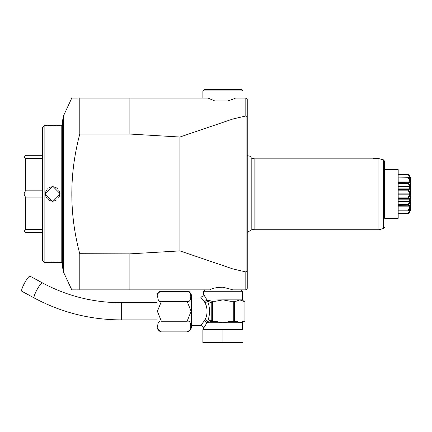 <?xml version="1.0" encoding="UTF-8"?>
<svg xmlns="http://www.w3.org/2000/svg" width="432" height="432" viewBox="0 0 432 432"><rect width="100%" height="100%" fill="white"/><g stroke="black" fill="none" stroke-linecap="round" stroke-linejoin="round"><path stroke-width="0.65" d="M157.075 326.857L157.075 295.78A4.293 4.293 0 0 1 161.374 291.487C156.524 289.3 156.524 303.583 161.374 301.401L157.399 311.326L161.374 321.235C156.519 319.064 156.524 333.326 161.374 331.15A4.293 4.293 0 0 1 157.075 326.857M161.374 331.15L187.132 331.15C191.986 333.32 191.986 319.064 187.132 321.235L191.101 311.31L187.132 301.401L161.363 301.401M158.15 293.177L160.024 291.708M160.461 301.601L161.077 301.423M161.233 321.235L187.261 321.235M187.882 321.3L188.158 321.359M190.831 328.369L190.739 328.666M187.132 301.401C191.981 303.577 191.986 289.305 187.132 291.487L161.374 291.487M189.373 292.151L190.291 293.08M190.879 298.458L190.712 298.987M187.132 331.15A4.293 4.293 0 0 0 191.425 326.857L191.425 295.78A4.293 4.293 0 0 0 187.132 291.487M191.425 325.631L200.588 325.631L205.07 319.891C207.722 314.177 207.722 308.459 205.07 302.746L200.588 297.005L191.425 297.005M205.643 303.982L206.221 305.591M206.221 317.045L205.07 319.891A2.862 1.62 23.4 0 1 207.549 321.608C210.19 314.75 210.19 307.886 207.549 301.028A2.862 1.62 -23.4 0 1 205.07 302.746M203.159 322.704L202.349 323.66M202.246 323.779L201.712 324.383M200.588 325.631A2.862 2.862 -137.4 0 1 203.45 328.493L206.966 322.769L204.536 320.971L206.842 322.456A1.431 0.718 -34.8 0 1 206.777 322.585M222.912 329.638L242.951 329.638L242.951 342.517L222.912 342.517L222.912 329.638L202.878 329.638L202.878 342.517L222.912 342.517M233.253 321.338L230.515 321.338L222.912 322.769L215.314 321.338L212.576 321.338L206.939 322.456A1.431 1.172 -90 0 1 206.966 322.769L239.771 322.769L235.969 321.338L233.253 321.338L233.253 301.298L234.598 301.298L234.598 321.338M234.598 301.298L235.969 301.298L239.771 299.867L222.912 299.867L215.314 301.298L212.571 301.298A1.431 1.242 90 0 0 211.437 302.168L211.226 302.729L207.549 301.028L206.842 300.181L213.327 301.298L212.571 301.455L212.571 321.176L213.327 321.338L212.576 321.338A1.431 1.242 90 0 1 211.831 321.052M206.777 300.051L204.536 301.666L206.842 300.181A1.431 0.718 34.7 0 0 206.777 300.051L222.912 299.867L230.515 301.298L233.253 301.298M211.226 302.729L211.226 319.907L212.571 321.176M211.437 320.468A1.431 1.242 90 0 0 212.576 321.338L213.327 321.338M206.939 322.456L207.549 321.608L211.226 319.907M206.939 300.181A1.431 1.172 90 0 0 206.966 299.867L203.45 294.143A2.862 2.862 -42.6 0 1 200.588 297.005M238.675 300.451L239.771 299.867L242.379 299.867L242.379 291.281L203.45 291.281L203.45 294.143M237.163 321.548L237.767 321.77M239.031 322.369L239.771 322.769L243.567 321.338L244.939 321.338L244.939 301.298L243.567 301.298L239.771 299.867M244.939 301.298L244.955 321.338M245.813 289.85L247.244 288.419L247.244 116.532L245.813 115.992L245.813 98.069L235.564 98.069L232.929 99.225L232.929 118.973L179.912 137.025L129.886 134.055L79.79 134.055C69.174 173.993 69.174 213.926 79.79 253.865L79.79 289.85C69.174 289.85 69.174 289.85 79.79 289.85L210.109 289.85C211.928 288.301 216.194 287.42 222.912 287.21L233.145 289.85L245.813 289.85L245.813 271.928L232.929 268.947L232.929 289.764M232.929 268.947L179.912 250.895L129.886 253.865L129.886 289.85M245.813 271.928L247.244 271.388M246.11 116.359L246.11 271.561M232.929 118.973L245.813 115.992M179.912 137.025L179.912 250.895M79.753 253.703L129.886 253.865M129.886 134.055L129.886 98.069L79.79 98.069L79.79 134.055M76.41 289.85L71.782 289.85L63.693 272.495L63.693 115.425L71.782 98.069L77.485 98.069M129.886 98.069L207.986 98.069L202.878 98.069L207.986 98.069L214.747 100.931L227.956 100.931L232.929 99.225M77.015 289.85L77.657 289.85M78.332 289.85L79.045 289.85M63.693 272.495L62.618 267.656L62.618 120.263L63.693 115.425M62.618 126.695L61.187 125.264L61.187 262.656L62.618 261.225M61.187 125.264L44.874 125.264L42.584 127.553L42.584 260.366L44.874 262.656L61.187 262.656M44.874 193.801L52.693 186.165L60.329 193.957L52.672 201.755L44.874 194.13L44.874 125.264L45.441 125.323M44.874 262.656L44.874 194.13M45.7 125.35L46.894 125.464M48.622 125.588L50.193 125.663M50.663 125.68L51.511 125.696M51.57 125.696L52.969 125.707M54.065 125.69L54.346 125.685M54.783 125.669L55.253 125.653M56.84 125.572L58.315 125.464M59.189 125.383L59.519 125.35M60.097 262.629L59.519 262.57M59.189 262.537L58.315 262.456M56.792 262.343L55.48 262.278M55.431 262.273L55.112 262.262M53.503 262.219L52.515 262.213M50.393 262.251L50.101 262.262M48.622 262.332L46.883 262.456M42.584 155.315L25.407 155.315L23.976 156.746L25.407 158.431L42.584 158.431M42.584 190.847L25.407 190.847L25.407 158.431M25.407 190.847L23.976 193.903L23.976 156.805M42.584 232.6L25.407 232.6L23.976 231.169L23.976 193.903M42.584 229.489L25.407 229.489L23.976 231.115M25.407 229.489L25.407 197.073L42.584 197.073M23.976 194.017L25.407 197.073M44.869 193.963L45.446 193.957A7.155 7.155 0 0 0 45.457 194.432M45.506 194.908A7.155 7.155 0 0 0 45.587 195.377M45.695 195.842A7.155 7.155 0 0 0 45.835 196.295M46.208 197.181A7.155 7.155 0 0 0 46.44 197.597M47.293 198.758A7.155 7.155 0 0 0 47.623 199.103M47.979 199.422A7.155 7.155 0 0 0 48.357 199.719M48.751 199.994A7.155 7.155 0 0 0 49.167 200.237M49.594 200.453A7.155 7.155 0 0 0 50.031 200.637M50.485 200.794A7.155 7.155 0 0 0 50.944 200.923M51.413 201.015A7.155 7.155 0 0 0 51.889 201.08M52.364 201.112A7.155 7.155 0 0 0 52.839 201.112M53.314 201.08A7.155 7.155 0 0 0 53.789 201.015M54.259 200.923A7.155 7.155 0 0 0 54.718 200.794M55.172 200.637A7.155 7.155 0 0 0 55.609 200.453M56.041 200.237A7.155 7.155 0 0 0 56.452 199.989M57.58 199.098A7.155 7.155 0 0 0 57.91 198.752M58.763 197.597A7.155 7.155 0 0 0 59.206 196.711M59.362 196.295A7.155 7.155 0 0 0 59.508 195.836M59.616 195.372A7.155 7.155 0 0 0 59.692 194.902M59.74 194.432A7.155 7.155 0 0 0 59.74 193.487M45.446 193.957A7.155 7.155 0 0 1 45.457 193.487M45.506 193.018A7.155 7.155 0 0 1 45.587 192.548M45.695 192.083A7.155 7.155 0 0 1 45.835 191.624M45.992 191.209A7.155 7.155 0 0 1 46.435 190.323M47.288 189.162A7.155 7.155 0 0 1 47.623 188.822M48.751 187.925A7.155 7.155 0 0 1 49.162 187.682M49.588 187.466A7.155 7.155 0 0 1 50.031 187.283M50.485 187.126A7.155 7.155 0 0 1 50.944 186.997M51.413 186.905A7.155 7.155 0 0 1 51.883 186.84M52.358 186.808A7.155 7.155 0 0 1 52.839 186.808M53.314 186.84A7.155 7.155 0 0 1 53.789 186.905M54.254 186.997A7.155 7.155 0 0 1 54.713 187.121M55.166 187.277A7.155 7.155 0 0 1 55.609 187.466M56.036 187.682A7.155 7.155 0 0 1 56.446 187.925M56.846 188.195A7.155 7.155 0 0 1 57.218 188.498M57.575 188.816A7.155 7.155 0 0 1 57.91 189.162M58.763 190.323A7.155 7.155 0 0 1 58.99 190.739M59.362 191.624A7.155 7.155 0 0 1 59.503 192.078M59.616 192.542A7.155 7.155 0 0 1 59.692 193.012M210.109 289.85L204.309 289.85L204.309 291.281M247.244 116.532L247.244 99.5L245.813 98.069M247.244 153.743L247.244 155.623L250.819 156.422L251.192 157.75L251.192 230.17L247.244 232.297L247.244 234.176L247.244 153.743M247.244 208.051L247.244 239.976L247.244 208.051M242.951 90.914L241.52 89.483L204.309 89.483L202.878 90.914L242.951 90.914L242.951 98.069M251.192 158.96L254.113 158.182L254.113 229.738L378.913 229.738L378.913 158.641L383.578 159.905L384.637 161.309L384.637 169.63L398.185 169.63L398.185 218.29L384.637 218.29L384.637 170.311M251.192 230.17L251.192 228.955L254.113 229.738M254.113 158.182L373.189 158.182L373.189 158.641L378.913 158.641L383.578 159.905L384.637 161.309L384.637 218.29M373.189 158.641L373.189 158.182M398.185 174.695L408.683 174.609L410.4 178.027L410.4 178.853L408.683 177.282L410.4 181.316L410.384 210.784M398.185 174.398L408.683 174.463L410.4 177.163L408.683 174.609M410.395 209.898L408.683 213.311L408.348 213.224L409.655 210.433M409.46 210.692L409.217 211.032M398.185 213.521L408.683 213.457L410.4 210.757M398.185 213.224L408.348 213.224M409.477 209.882L409.72 209.693L409.72 210.346L408.991 210.346M398.185 210.838L408.348 210.838L410.357 209.099M410.4 206.599L408.683 210.638M408.683 210.217L408.348 209.995L409.72 206.852L398.185 206.852M398.185 209.995L408.348 209.995M409.72 206.852L409.72 205.648L408.348 205.583L410.4 205.076M398.185 205.848L408.769 205.848L398.185 205.583M410.4 201.382L408.683 205.281M408.683 204.644L408.348 204.325L409.72 201.398L398.185 201.398M398.185 204.325L408.348 204.325M409.72 201.398L409.72 199.822L398.185 199.822M409.72 199.822L408.348 198.563L408.683 198.196L410.4 199.39M398.185 198.563L408.348 198.563M410.4 195.037L408.683 197.451L408.683 198.196M408.683 197.451L408.348 197.078L409.72 194.816L398.185 194.816M398.185 197.078L408.348 197.078M409.72 194.816L409.72 193.104L398.185 193.104M409.72 193.104L408.348 190.841L408.683 190.469L410.4 192.883M398.185 190.841L408.348 190.841M410.4 188.53L408.683 189.724L408.683 190.469M408.683 189.724L408.348 189.356L409.72 188.098L398.185 188.098M398.185 189.356L408.348 189.356M409.72 188.098L409.72 186.516L398.185 186.516M409.72 186.516L408.348 183.589L408.683 183.271L410.4 186.532M398.185 183.589L408.348 183.589M410.4 182.844L408.683 182.639L408.683 183.271M408.683 182.639L408.348 182.336L408.769 182.072L398.185 182.072M398.185 182.336L409.72 182.272L409.72 181.062L398.185 181.062M409.72 181.062L408.348 177.925L408.683 177.703M398.185 177.925L408.348 177.925M408.683 177.282L398.185 177.082M409.477 178.038L409.72 178.227L409.72 177.574L408.991 177.574M409.72 177.574L408.348 174.695M410.4 178.853L410.4 181.316M410.4 177.163L410.4 178.027M410.33 210.87L409.714 211.847M212.571 301.455L211.437 302.168M42.385 282.868A8.586 1.469 -61.5 0 0 37.633 288.576A8.586 1.469 -61.5 0 0 33.993 297.405A8.586 1.469 -61.5 0 0 34.193 297.967L21.8 291.238A8.586 1.469 -61.5 0 1 21.6 290.682A8.586 1.469 -61.5 0 1 25.24 281.853A8.586 1.469 -61.5 0 1 29.986 276.145L42.385 282.868C66.814 295.985 93.118 302.605 121.3 302.729L121.3 319.907L157.075 319.907M234.792 289.85L237.227 289.85L234.792 289.85M242.379 329.638L242.379 322.769L239.771 322.769M60.329 193.957L59.756 193.957M384.637 227.108L383.578 228.49L383.578 159.905M203.45 328.493L203.45 329.638M242.379 299.867L243.81 301.298M241.52 289.85L241.52 291.281M202.878 90.914L202.878 98.069M251.192 159.219L251.192 157.75M383.578 228.49L378.913 229.738M242.379 322.769L243.81 321.338M157.075 302.729L121.3 302.729M34.193 297.967C61.198 312.46 90.234 319.777 121.3 319.907"/></g></svg>
